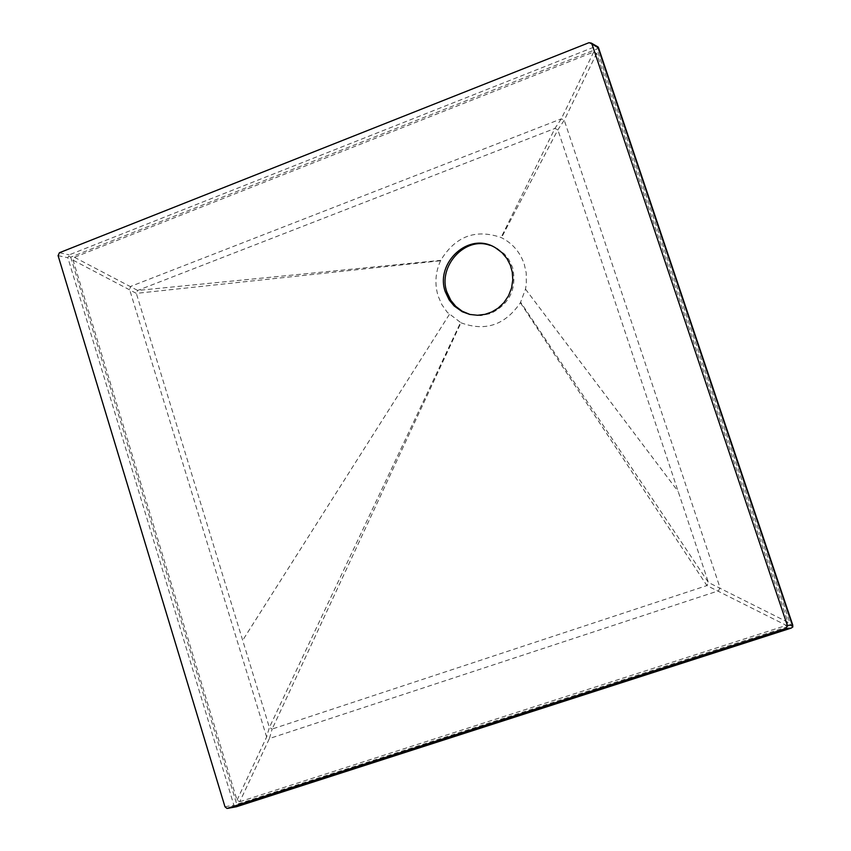 <?xml version="1.0" encoding="UTF-8"?>
<svg xmlns="http://www.w3.org/2000/svg" width="851" height="851" viewBox="0 0 851 851"><rect width="100%" height="100%" fill="white"/><g stroke="black" fill="none" stroke-linecap="round" stroke-linejoin="round"><path stroke-width="0.64" stroke-dasharray="4.25 3.19" d="M489.995 245.333L497.197 248.396L504.515 254.087L508.972 259.768L512.589 267.491C517.078 288.649 509.749 303.998 490.591 313.54L480.73 315.615L470.05 314.498M597.753 46.784L596.891 49.06L70.718 257.172L68.612 256.172L69.176 254.864L595.53 46.486L597.583 46.688M792.898 626.868L790.824 625.719L596.891 49.06M239.769 801.716L786.377 625.4L787.93 622.272L596.647 53.358L593.679 52.007L74.431 257.289L73.101 260.183L237.014 800.142L239.769 801.716L269.384 738.551L718.478 590.828L720.01 587.722L564.256 120.204L561.298 118.842L130.863 286.33L129.522 289.244L266.618 736.998L269.384 738.551L272.16 729.03L269.384 727.477L136.33 293.372L137.681 290.446L554.905 128.437L557.862 129.809L708.436 582.478L706.904 585.584L272.16 729.03L460.955 322.774L447.254 312.274L441.914 304.732L438.191 296.222C434.531 284.213 435.318 272.394 440.541 260.757L440.744 260.332C455.359 236.301 475.475 228.696 501.09 237.514L501.494 237.706C512.483 243.301 520.046 252.077 524.216 264.044L526.195 272.82L526.343 283.755L525.503 289.138L520.397 302.743C505.058 325.103 485.24 331.773 460.955 322.774M791.621 627.942L236.387 806.769L235.546 806.429L236.769 804.323L790.824 625.719M235.546 806.429L233.876 805.142L67.846 257.757L68.612 256.172M588.935 42.72L595.53 46.486M59.432 252.726L69.176 254.864M70.718 257.172L236.769 804.323M224.983 806.769L233.876 805.142M520.397 302.743L706.904 585.584L786.377 625.4M237.014 800.142L266.618 736.998L269.384 727.477L460.551 322.572M73.101 260.183L136.33 293.372L440.541 260.757M74.431 257.289L137.681 290.446L440.744 260.332M593.679 52.007L561.298 118.842L554.905 128.437L501.09 237.514M596.647 53.358L564.256 120.204L557.862 129.809L501.494 237.706M787.93 622.272L708.436 582.478L520.663 302.254M525.503 289.138L678.183 491.527M449.339 314.498L242.673 640.335M58.091 255.64L67.846 257.757M495.612 247.896L497.197 248.396M236.153 806.759L226.994 808.45"/><path stroke-width="1.28" d="M470.05 314.498L462.136 311.179L455.764 306.36L450.828 300.36L446.892 292.074C437.563 266.82 464.678 235.855 489.995 245.333M445.243 291.638C434.967 263.065 468.848 230.738 495.612 247.896L501.994 252.662L506.973 258.619L510.366 265.204L512.291 272.171L512.791 279.915L511.557 288L508.526 295.797L503.877 302.679L498.058 308.179L491.623 312.04L484.91 314.37L477.507 315.264L469.763 314.434L462.284 311.743L454.126 305.945L449.179 299.935L445.243 291.638M597.753 46.762L792.898 626.868L791.122 628.123L236.387 806.769M591.934 44.071L591.232 43.05L588.935 42.72L59.432 252.726L58.091 255.64L224.983 806.769L226.994 808.45L785.76 628.538L787.324 625.389L591.934 44.071L598.508 47.826M227.749 808.354L236.621 806.716M785.76 628.538L791.122 628.123M787.324 625.389L792.675 624.996M463.912 312.147L462.284 311.743M598.466 47.582L792.824 625.325M591.232 43.05L598.125 46.996"/></g></svg>
